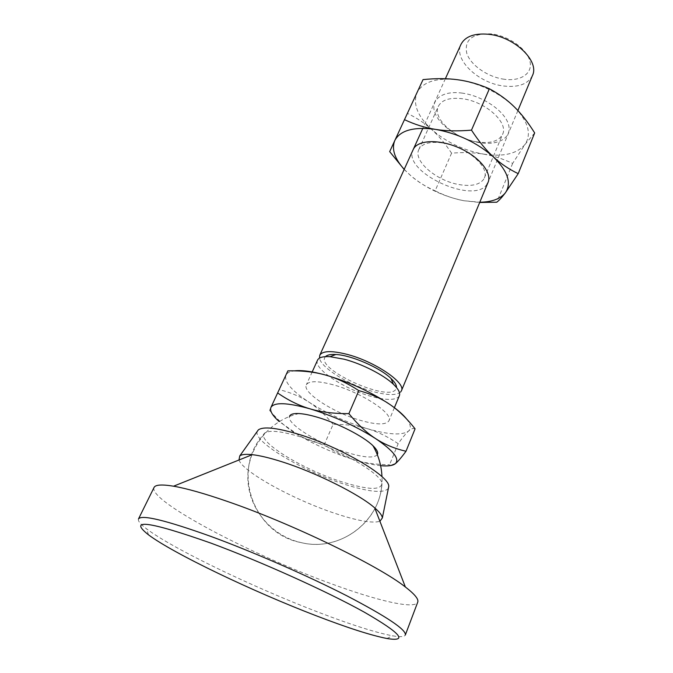 <?xml version="1.0" encoding="UTF-8"?>
<svg xmlns="http://www.w3.org/2000/svg" width="673" height="673" viewBox="0 0 673 673"><rect width="100%" height="100%" fill="white"/><g stroke="black" fill="none" stroke-linecap="round" stroke-linejoin="round"><path stroke-width="0.5" stroke-dasharray="3.37 2.52" d="M532.444 75.544C527.977 84.159 518.378 87.65 503.656 86.009C478.503 83.216 453.316 59.476 460.938 44.452M504.338 79.271C487.933 77.134 470.629 65.298 466.768 53.293C464.143 39.783 472.269 33.305 491.155 33.877C508.51 35.753 527.009 48.919 529.903 61.159C533.066 73.433 520.784 81.568 504.338 79.271M332.958 384.737C317.656 380.725 308.789 380.741 306.341 384.805C301.992 392.502 333.926 412.97 360.955 420.507C376.804 424.941 386.142 425.016 388.96 420.734C393.646 413.575 360.955 392.191 332.958 384.737M317.538 360.156C312.911 368.468 344.332 389.23 371.244 396.397C385.377 400.208 394.487 400.393 398.576 396.927L399.358 395.732M377.309 454.662C374.112 458.279 364.396 457.674 348.177 452.845C320.163 444.525 286.446 424.007 289.474 416.469M400.628 392.006C396.515 395.531 387.396 395.404 373.271 391.627C349.312 385.225 320.886 367.769 319.498 358.12M325.48 356.64L324.941 357.363C316.638 369.452 386.874 401.52 395.606 389.701L396.515 387.53M415.073 428.827C413.357 427.935 411.178 428.684 408.536 431.082C405.912 433.429 402.462 437.618 398.18 443.675L389.566 464.749L390.895 465.514M398.18 443.675C387.673 436.6 377.402 431.612 367.365 428.709C357.338 425.731 345.922 424.276 333.127 424.335L324.251 444.66C334.094 451.642 344.088 456.698 354.217 459.819L355.411 460.181C365.178 463.117 376.569 464.631 389.566 464.749M333.127 424.335C325.32 414.921 317.269 407.527 308.966 402.16C300.713 396.75 290.803 392.561 279.228 389.608L269.579 410.395C278.075 420.28 286.563 427.835 295.06 433.067L300.276 436.062C307.342 439.797 315.334 442.657 324.251 444.66M279.228 389.608L287.884 370.84M270.933 407.417L269.579 410.395M406.542 418.909C410.774 424.394 411.439 428.449 408.536 431.082C402.118 435.532 388.388 434.741 367.365 428.709C346.183 422.257 326.716 413.407 308.966 402.16C291.737 390.794 284.04 381.81 285.882 375.206C286.959 372.892 289.802 371.437 294.395 370.84M380.624 465.666C373.515 464.95 365.111 463.125 355.411 460.189L354.217 459.819C335.364 453.846 317.412 445.989 300.377 436.255L279.169 421.55M138.487 518.959C137.704 520.885 140.413 524.191 146.605 528.869C172.969 548.89 254.133 587.706 319.145 612.514C351.407 624.872 375.871 632.637 392.544 635.808C400.191 637.146 404.448 636.868 405.331 634.984M154.041 487.488C148.052 500.72 251.105 554.687 331.032 583.668C376.93 600.661 414.879 609.704 417.731 602.15M238.965 460.004C243.02 472.051 293.975 499.846 335.053 513.398C357.548 520.868 372.497 523.501 379.917 521.289M257.271 431.385C252.669 441.53 303.33 471.42 344.82 484.383C369.443 492.114 383.963 493.452 388.363 488.388M300.234 436.802C282.155 431.418 270.571 430.022 265.49 432.596C252.821 438.973 301.841 469.468 342.683 482.095C368.51 490.07 381.574 490.432 381.869 483.197C381.187 473.405 336.382 447.537 300.234 436.802M419.035 149.095L418.833 149.515C412.928 160.914 436.693 181.029 459.289 184.612C471.15 186.556 479.21 184.873 483.458 179.582L484.333 177.992C490.171 167.064 466.103 146.251 442.876 142.97C430.459 141.254 422.509 143.29 419.035 149.095M477.527 141.969C455.15 138.882 432.116 118.456 438.35 106.317C441.782 99.814 449.816 97.291 462.452 98.738C485.426 101.488 508.729 122.604 502.613 134.263C498.937 141.195 490.575 143.761 477.527 141.969M462.343 93.135C442.035 90.207 429.736 100.067 435.078 113.182C440.134 126.263 460.525 139.639 479.496 142.642C498.516 145.831 512.498 137.696 508.435 124.312C504.666 110.978 482.591 95.869 462.343 93.135M487.05 184.141C473.859 205.576 400.755 171.152 413.34 149.263M534.673 132.934L525.066 144.35L512.649 163.396C502.613 158.719 492.88 155.623 483.466 154.1C474.044 152.519 463.419 152.207 451.583 153.158C445.131 143.534 438.502 135.652 431.687 129.51C424.924 123.336 416.831 117.96 407.417 113.384L423.039 79.607M407.417 113.384L389.675 151.618M512.649 163.396L496.792 202.211M451.583 153.158L435.128 190.821C444.66 195.641 454.199 198.939 463.756 200.714L479.689 202.472M404.162 169.453L410.867 175.779C417.916 181.845 426.009 186.858 435.128 190.821M483.466 154.1C503.253 157.087 517.116 153.839 525.066 144.35C531.813 133.969 528.212 121.46 514.265 106.83C498.685 92.369 479.832 83.343 457.707 79.751C436.297 77.496 422.711 81.845 416.949 92.798C412.734 104.164 417.647 116.404 431.687 129.51C446.359 142.239 463.621 150.441 483.466 154.1M404.204 169.36L410.867 175.779C426.034 188.305 443.667 196.617 463.756 200.714L479.79 202.22M312.188 371.942L306.341 384.805M299.005 413.559C269.15 420.221 247.142 448.294 247.841 478.36C248.362 508.426 271.295 536.028 301.033 542.581C341.699 552.937 384.662 518.311 381.961 476.677M445.375 78.724L422.846 128.316M517.89 110.557L488.102 182.24M394.386 407.687L388.96 420.734M386.891 638.492L392.544 635.808M265.49 432.596C230.191 467.281 252.005 533.639 301.033 542.581C339.293 552.171 380.363 522.298 381.869 483.197M148.497 534.833L146.605 528.869M418.833 149.515L438.35 106.317M484.333 177.992L502.613 134.263"/><path stroke-width="1.01" d="M445.375 78.724L460.938 44.452C465.102 36.468 474.28 33.07 488.472 34.264C514.365 36.578 539.83 61.184 532.444 75.544L517.89 110.557M394.386 407.687L399.358 395.732C400.443 392.914 398.458 389.087 393.394 384.241C383.728 374.97 361.998 363.866 344.265 359.247L330.006 356.682C323.242 356.286 319.12 357.363 317.656 359.912L312.188 371.942M289.474 416.469C290.181 414.257 293.361 413.289 299.005 413.559C303.893 413.845 310.009 415.064 317.345 417.226C337.838 423.157 363.538 436.39 372.943 445.703C376.989 449.648 378.445 452.635 377.309 454.662M319.498 358.12L319.751 355.285C322.375 350.826 331.284 350.473 346.502 354.217C374.348 361.157 406.366 382.912 401.411 390.794L400.628 392.006M396.515 387.53C396.633 385.116 394.799 382.096 391.013 378.487C380.052 367.694 351.213 355.151 335.844 354.494C330.62 354.191 327.162 354.907 325.48 356.64M277.629 392.939L287.884 370.84C301.899 370.554 314.375 371.925 325.311 374.97C336.248 377.932 347.419 383.156 358.827 390.634L348.883 413.634C334.027 413.727 321.105 412.137 310.11 408.864C299.056 405.634 288.229 400.326 277.629 392.939L270.933 407.417C274.18 402.042 287.236 402.521 310.11 408.864C334.111 416.217 355.933 426.135 375.593 438.603C366.718 432.865 357.817 424.545 348.883 413.634M358.827 390.634C370.916 393.89 381.263 398.5 389.869 404.456C398.525 410.362 406.929 418.48 415.073 428.827L406.004 451.255C394.605 448.63 384.468 444.416 375.593 438.603C393.503 450.759 400.056 459.146 395.261 463.756C397.743 461.796 401.327 457.632 406.004 451.255M390.895 465.514L395.261 463.756C392.687 465.716 387.808 466.347 380.624 465.666M294.395 370.84C301.706 369.99 312.003 371.361 325.311 374.97C349.127 381.902 370.646 391.728 389.869 404.456C397.491 409.697 403.051 414.518 406.542 418.909M279.169 421.55C272.363 415.502 269.621 410.791 270.933 407.417M405.331 634.984C406.433 629.827 387.009 616.796 347.049 595.908C307.83 575.802 253.3 551.969 210.96 536.448C165.625 520.204 141.473 514.382 138.487 518.959L154.041 487.488C155.37 484.703 161.873 484.274 173.55 486.2C186.505 488.438 204.399 493.494 227.23 501.385C291.266 523.291 378.605 565.682 405.373 586.999C414.745 594.225 418.867 599.273 417.731 602.15L405.331 634.984M315.974 615.686C347.268 627.732 370.907 635.337 386.891 638.492C408.393 642.05 400.872 633.285 364.32 612.178C327.053 591.424 260.788 561.526 210.868 543.094C148.573 521.188 127.786 518.437 148.497 534.833C173.886 553.82 252.888 591.483 315.974 615.686M379.917 521.289L382.357 517.941C382.163 515.484 379.622 512.145 374.735 507.913C359.416 494.302 315.687 472.412 281.911 461.771C269.797 457.909 259.921 455.545 252.291 454.67C245.864 453.981 241.683 454.401 239.756 455.932L238.965 460.004M388.363 488.388L388.725 486.613C390.491 476.459 339.285 446.3 297.592 433.976C276.258 427.692 263.168 426.337 258.323 429.912L257.271 431.385M413.34 149.263C417.933 139.513 440.546 138.949 461.072 148.783C481.675 158.475 493.57 175.367 487.05 184.141M479.689 202.472L496.792 202.211C499.206 200.335 502.066 197.197 505.373 192.815L518.21 173.651L534.673 132.934C528.044 122.351 521.247 113.644 514.265 106.83C507.333 99.974 499.038 93.951 489.38 88.769C478.495 84.108 467.937 81.105 457.707 79.751C447.478 78.337 435.927 78.295 423.039 79.607L389.675 151.618L404.162 169.453M489.38 88.769L471.487 130.141C457.817 131.311 445.804 131.05 435.456 129.376C425.058 127.735 414.728 124.497 404.456 119.651M518.21 173.651C508.889 169.201 500.603 163.606 493.343 156.876C486.091 150.205 478.806 141.296 471.487 130.141M479.79 202.22C491.913 202.035 500.443 198.897 505.373 192.815C511.867 183.191 507.863 171.22 493.343 156.876C477.174 142.651 457.876 133.481 435.456 129.376C413.794 126.566 400.25 130.276 394.807 140.497C391.434 148.994 394.563 158.618 404.204 169.36M422.846 128.316L319.751 355.285M335.844 354.494L330.006 356.682M391.013 378.487L393.394 384.241M488.102 182.24L401.411 390.794M381.961 476.677C381.515 465.674 378.504 455.352 372.943 445.703M374.735 507.913L405.373 586.999M388.725 486.613L382.357 517.941M258.323 429.912L239.756 455.932M252.291 454.67L173.55 486.2"/></g></svg>
